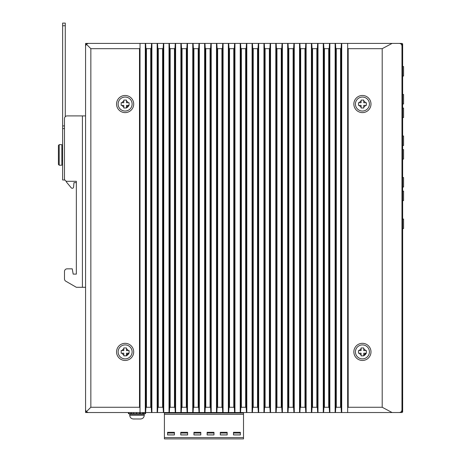 <?xml version="1.0" encoding="UTF-8"?>
<svg xmlns="http://www.w3.org/2000/svg" width="462" height="462" viewBox="0 0 462 462"><rect width="100%" height="100%" fill="white"/><g stroke="black" fill="none" stroke-linecap="round" stroke-linejoin="round"><path stroke-width="0.69" d="M133.639 418.97L133.431 418.994C131.191 418.774 129.961 417.544 129.741 415.303L144.242 415.303C144.023 417.544 142.793 418.774 140.552 418.994L133.639 418.97M58.42 154.932L58.42 145.443L59.211 144.652L59.211 165.217L58.42 164.426L58.42 154.932M58.42 145.443L59.211 144.652L61.844 144.652L61.844 165.217L59.211 165.217L58.42 164.426M116.557 351.888A8.57 8.57 0 0 0 125.127 360.458A8.57 8.57 0 0 0 133.697 351.888A8.57 8.57 0 0 0 125.127 343.324A8.57 8.57 0 0 0 116.557 351.888M116.557 104.042A8.57 8.57 0 0 0 125.127 112.612A8.57 8.57 0 0 0 133.697 104.042A8.57 8.57 0 0 0 125.127 95.478A8.57 8.57 0 0 0 116.557 104.042M353.857 104.042A8.57 8.57 0 0 0 362.422 112.612A8.57 8.57 0 0 0 370.992 104.042A8.57 8.57 0 0 0 362.422 95.478A8.57 8.57 0 0 0 353.857 104.042M353.857 351.888A8.57 8.57 0 0 0 362.422 360.458A8.57 8.57 0 0 0 370.992 351.888A8.57 8.57 0 0 0 362.422 343.324A8.57 8.57 0 0 0 353.857 351.888M358.472 351.888L358.472 353.211L361.105 353.211L361.105 355.844L363.744 355.844L363.744 353.211L366.378 353.211L366.378 350.571L363.744 350.571L363.744 347.938L361.105 347.938L361.105 350.571L358.472 350.571L358.472 351.888M369.409 351.888A6.988 6.988 0 0 1 362.422 358.876A6.988 6.988 0 0 1 355.434 351.888A6.988 6.988 0 0 0 362.422 358.876A6.988 6.988 0 0 0 369.409 351.888A6.988 6.988 0 0 0 362.422 344.906A6.988 6.988 0 0 0 355.434 351.888A6.988 6.988 0 0 1 362.422 344.906A6.988 6.988 0 0 1 369.409 351.888A6.988 6.988 0 0 1 362.422 358.876A6.988 6.988 0 0 1 355.434 351.888A6.988 6.988 0 0 0 362.422 358.876A6.988 6.988 0 0 0 369.409 351.888M358.472 104.042L358.472 105.365L361.105 105.365L361.105 107.998L363.744 107.998L363.744 105.365L366.378 105.365L366.378 102.726L363.744 102.726L363.744 100.092L361.105 100.092L361.105 102.726L358.472 102.726L358.472 104.042M369.409 104.042A6.988 6.988 0 0 1 362.422 111.03A6.988 6.988 0 0 1 355.434 104.042A6.988 6.988 0 0 0 362.422 111.03A6.988 6.988 0 0 0 369.409 104.042A6.988 6.988 0 0 0 362.422 97.06A6.988 6.988 0 0 0 355.434 104.042A6.988 6.988 0 0 1 362.422 97.06A6.988 6.988 0 0 1 369.409 104.042A6.988 6.988 0 0 1 362.422 111.03A6.988 6.988 0 0 1 355.434 104.042A6.988 6.988 0 0 0 362.422 111.03A6.988 6.988 0 0 0 369.409 104.042M121.171 351.888L121.171 353.211L123.804 353.211L123.804 355.844L126.444 355.844L126.444 353.211L129.083 353.211L129.083 350.571L126.444 350.571L126.444 347.938L123.804 347.938L123.804 350.571L121.171 350.571L121.171 351.888M132.115 351.888A6.988 6.988 0 0 1 125.127 358.876A6.988 6.988 0 0 1 118.139 351.888A6.988 6.988 0 0 0 125.127 358.876A6.988 6.988 0 0 0 132.115 351.888A6.988 6.988 0 0 0 125.127 344.906A6.988 6.988 0 0 0 118.139 351.888A6.988 6.988 0 0 1 125.127 344.906A6.988 6.988 0 0 1 132.115 351.888A6.988 6.988 0 0 1 125.127 358.876A6.988 6.988 0 0 1 118.139 351.888A6.988 6.988 0 0 0 125.127 358.876A6.988 6.988 0 0 0 132.115 351.888M121.171 104.042L121.171 105.365L123.804 105.365L123.804 107.998L126.444 107.998L126.444 105.365L129.083 105.365L129.083 102.726L126.444 102.726L126.444 100.092L123.804 100.092L123.804 102.726L121.171 102.726L121.171 104.042M132.115 104.042A6.988 6.988 0 0 1 125.127 111.03A6.988 6.988 0 0 1 118.139 104.042A6.988 6.988 0 0 0 125.127 111.03A6.988 6.988 0 0 0 132.115 104.042A6.988 6.988 0 0 0 125.127 97.06A6.988 6.988 0 0 0 118.139 104.042A6.988 6.988 0 0 1 125.127 97.06A6.988 6.988 0 0 1 132.115 104.042A6.988 6.988 0 0 1 125.127 111.03A6.988 6.988 0 0 1 118.139 104.042A6.988 6.988 0 0 0 125.127 111.03A6.988 6.988 0 0 0 132.115 104.042M348.186 407.259L382.201 407.259L382.201 48.677L348.186 48.677L348.186 407.259L347.661 407.79L347.661 412.531L347.661 43.405L399.335 43.405C400.929 43.572 401.807 44.45 401.975 46.038L401.975 409.898C401.807 411.486 400.929 412.364 399.335 412.531L88.213 412.531L86.348 411.763L85.574 409.898L85.574 46.038L86.348 44.173L88.213 43.405L140.021 43.405L140.021 412.531L140.021 43.405L151.559 43.405L151.259 48.181L151.259 407.755L151.559 412.531M85.574 409.632L85.574 412.531L96.125 412.531M66.054 181.075A5.273 5.273 0 0 0 66.99 182.721L71.246 187.815L66.99 182.721M85.574 115.91L67.117 115.91A2.639 2.639 0 0 0 64.484 118.549L64.484 178.661A2.639 2.639 0 0 0 67.117 181.3L76.346 181.3L76.346 274.11L76.346 182.617L73.972 182.617L73.574 187.087A1.322 1.322 0 0 1 71.246 187.815M65.275 23.1L65.275 25.739L62.636 25.739L62.636 23.1L65.275 23.1M65.275 116.667L65.275 25.739M62.636 154.932L62.636 128.569L62.636 179.984L62.636 160.863L61.844 160.863M64.484 128.569L62.636 128.569L62.636 25.739M64.836 179.984L62.636 179.984M73.972 182.617L73.574 187.087M85.574 287.295L82.409 287.295L82.409 115.91M73.181 274.11L76.346 274.11L73.181 274.11L72.251 268.838L67.117 268.838A2.639 2.639 0 0 0 64.484 271.471L64.484 278.921A2.639 2.639 0 0 0 65.8 281.202L76.346 287.295L82.409 287.295M72.251 268.838L67.117 268.838M64.484 271.471L64.484 278.921M123.804 107.998L124.336 107.998M123.804 355.844L124.336 355.844M361.105 107.998L361.631 107.998M361.105 355.844L361.631 355.844M361.971 347.938L361.105 347.938M340.569 48.677L336.29 48.677L336.29 407.259L340.569 407.259L340.569 48.677L341.1 48.181L341.1 407.755L341.395 412.531M162.595 48.677L158.316 48.677L158.316 407.259L162.595 407.259L162.595 48.677L163.126 48.181L163.126 407.755L163.421 412.531M269.381 48.677L265.101 48.677L265.101 407.259L269.381 407.259L269.381 48.677L269.906 48.181L269.906 407.755L270.206 412.531M281.248 48.677L276.963 48.677L276.963 407.259L281.248 407.259L281.248 48.677L281.774 48.181L281.774 407.755L282.074 412.531M293.11 48.677L288.831 48.677L288.831 407.259L293.11 407.259L293.11 48.677L293.636 48.181L293.636 407.755L293.936 412.531M304.978 48.677L300.693 48.677L300.693 407.259L304.978 407.259L304.978 48.677L305.503 48.181L305.503 407.755L305.804 412.531M90.847 407.259L139.495 407.259L139.495 48.677L90.847 48.677L90.847 407.259L86.348 411.763M316.84 48.677L312.56 48.677L312.56 407.259L316.84 407.259L316.84 48.677L317.371 48.181L317.371 407.755L317.665 412.531M328.707 48.677L324.422 48.677L324.422 407.259L328.707 407.259L328.707 48.677L329.233 48.181L329.233 407.755L329.533 412.531M257.519 48.677L253.234 48.677L253.234 407.259L257.519 407.259L257.519 48.677L258.044 48.181L258.044 407.755L258.345 412.531M245.651 48.677L241.372 48.677L241.372 407.259L245.651 407.259L245.651 48.677L246.177 48.181L246.177 407.755L246.477 412.531M233.789 48.677L229.504 48.677L229.504 407.259L233.789 407.259L233.789 48.677L234.315 48.181L234.315 407.755L234.609 412.531M221.922 48.677L217.642 48.677L217.642 407.259L221.922 407.259L221.922 48.677L222.447 48.181L222.447 407.755L222.748 412.531M210.06 48.677L205.775 48.677L205.775 407.259L210.06 407.259L210.06 48.677L210.585 48.181L210.585 407.755L210.88 412.531M198.192 48.677L193.907 48.677L193.907 407.259L198.192 407.259L198.192 48.677L198.718 48.181L198.718 407.755L199.018 412.531M186.33 48.677L182.045 48.677L182.045 407.259L186.33 407.259L186.33 48.677L186.856 48.181L186.856 407.755L187.15 412.531M174.463 48.677L170.178 48.677L170.178 407.259L174.463 407.259L174.463 48.677L174.988 48.181L174.988 407.755L175.289 412.531M150.733 48.677L146.448 48.677L146.448 407.259L150.733 407.259L150.733 48.677L151.259 48.181M157.49 412.531L157.79 407.755L157.79 48.181L157.49 43.405L151.559 43.405M157.49 43.405L163.421 43.405L163.126 48.181M169.358 412.531L169.652 407.755L169.652 48.181L169.358 43.405L163.421 43.405M169.358 43.405L175.289 43.405L174.988 48.181M181.22 412.531L181.52 407.755L181.52 48.181L181.22 43.405L175.289 43.405M181.22 43.405L187.15 43.405L186.856 48.181M193.087 412.531L193.382 407.755L193.382 48.181L193.087 43.405L187.15 43.405M193.087 43.405L199.018 43.405L198.718 48.181M204.949 412.531L205.249 407.755L205.249 48.181L204.949 43.405L199.018 43.405M204.949 43.405L210.88 43.405L210.585 48.181M216.817 412.531L217.111 407.755L217.111 48.181L216.817 43.405L210.88 43.405M216.817 43.405L222.748 43.405L222.447 48.181M228.678 412.531L228.979 407.755L228.979 48.181L228.678 43.405L222.748 43.405M228.678 43.405L234.609 43.405L234.315 48.181M240.546 412.531L240.841 407.755L240.841 48.181L240.546 43.405L234.609 43.405M240.546 43.405L246.477 43.405L246.177 48.181M252.408 412.531L252.708 407.755L252.708 48.181L252.408 43.405L246.477 43.405M252.408 43.405L258.345 43.405L258.044 48.181M264.276 412.531L264.576 407.755L264.576 48.181L264.276 43.405L258.345 43.405M264.276 43.405L270.206 43.405L269.906 48.181M276.137 412.531L276.438 407.755L276.438 48.181L276.137 43.405L270.206 43.405M276.137 43.405L282.074 43.405L281.774 48.181M288.005 412.531L288.305 407.755L288.305 48.181L288.005 43.405L282.074 43.405M288.005 43.405L293.936 43.405L293.636 48.181M299.867 412.531L300.167 407.755L300.167 48.181L299.867 43.405L293.936 43.405M299.867 43.405L305.804 43.405L305.503 48.181M311.734 412.531L312.035 407.755L312.035 48.181L311.734 43.405L305.804 43.405M311.734 43.405L317.665 43.405L317.371 48.181M323.596 412.531L323.897 407.755L323.897 48.181L323.596 43.405L317.665 43.405M323.596 43.405L329.533 43.405L329.233 48.181M335.464 412.531L335.764 407.755L335.764 48.181L335.464 43.405L329.533 43.405M335.464 43.405L341.395 43.405L341.1 48.181M348.186 48.677L347.661 48.146L347.661 43.405L341.395 43.405M392.088 43.405L382.201 48.677M382.201 407.259L392.088 412.531M163.75 412.531L163.75 43.405M169.023 412.531L169.023 43.405M175.618 412.531L175.618 43.405M180.89 412.531L180.89 43.405M187.48 412.531L187.48 43.405M192.758 412.531L192.758 43.405M199.347 412.531L199.347 43.405M204.62 412.531L204.62 43.405M211.209 412.531L211.209 43.405M216.487 412.531L216.487 43.405M223.077 412.531L223.077 43.405M228.349 412.531L228.349 43.405M234.944 412.531L234.944 43.405M240.217 412.531L240.217 43.405M246.806 412.531L246.806 43.405M252.079 412.531L252.079 43.405M306.133 412.531L306.133 43.405M311.405 412.531L311.405 43.405M317.995 412.531L317.995 43.405M323.267 412.531L323.267 43.405M145.293 412.531L145.293 43.405M145.622 412.531L145.923 407.755L145.923 48.181L145.622 43.405M329.862 412.531L329.862 43.405M335.135 412.531L335.135 43.405M294.265 412.531L294.265 43.405M299.538 412.531L299.538 43.405M282.403 412.531L282.403 43.405M287.676 412.531L287.676 43.405M270.536 412.531L270.536 43.405M275.808 412.531L275.808 43.405M258.674 412.531L258.674 43.405M263.946 412.531L263.946 43.405M151.888 412.531L151.888 43.405M157.161 412.531L157.161 43.405M341.724 412.531L341.724 43.405M146.448 407.259L145.923 407.755M151.259 407.755L150.733 407.259M158.316 407.259L157.79 407.755M163.126 407.755L162.595 407.259M170.178 407.259L169.652 407.755M174.988 407.755L174.463 407.259M182.045 407.259L181.52 407.755M186.856 407.755L186.33 407.259M193.907 407.259L193.382 407.755M198.718 407.755L198.192 407.259M205.775 407.259L205.249 407.755M210.585 407.755L210.06 407.259M217.642 407.259L217.111 407.755M222.447 407.755L221.922 407.259M229.504 407.259L228.979 407.755M234.315 407.755L233.789 407.259M241.372 407.259L240.841 407.755M246.177 407.755L245.651 407.259M253.234 407.259L252.708 407.755M258.044 407.755L257.519 407.259M265.101 407.259L264.576 407.755M269.906 407.755L269.381 407.259M276.963 407.259L276.438 407.755M281.774 407.755L281.248 407.259M288.831 407.259L288.305 407.755M293.636 407.755L293.11 407.259M300.693 407.259L300.167 407.755M305.503 407.755L304.978 407.259M312.56 407.259L312.035 407.755M317.371 407.755L316.84 407.259M324.422 407.259L323.897 407.755M329.233 407.755L328.707 407.259M336.29 407.259L335.764 407.755M341.1 407.755L340.569 407.259M181.52 48.181L182.045 48.677M169.652 48.181L170.178 48.677M157.79 48.181L158.316 48.677M145.923 48.181L146.448 48.677M193.382 48.181L193.907 48.677M205.249 48.181L205.775 48.677M217.111 48.181L217.642 48.677M228.979 48.181L229.504 48.677M240.841 48.181L241.372 48.677M252.708 48.181L253.234 48.677M264.576 48.181L265.101 48.677M276.438 48.181L276.963 48.677M288.305 48.181L288.831 48.677M300.167 48.181L300.693 48.677M312.035 48.181L312.56 48.677M323.897 48.181L324.422 48.677M335.764 48.181L336.29 48.677M139.495 48.677L140.021 48.146M90.847 48.677L86.348 44.173M140.021 407.79L139.495 407.259M85.574 405.676L85.574 351.888L85.574 405.676M85.574 48.677L85.574 104.042L85.574 43.405L88.213 43.405M180.757 432.311L180.757 434.944L187.612 434.944L187.612 432.311L180.757 432.311M187.612 434.892L180.757 434.892M180.757 433.044L187.612 433.044M193.942 432.311L193.942 434.944L200.797 434.944L200.797 432.311L193.942 432.311M200.797 434.892L193.942 434.892M193.942 433.044L200.797 433.044M167.573 432.311L167.573 434.944L174.428 434.944L174.428 432.311L167.573 432.311M174.428 434.892L167.573 434.892M243.509 437.583L164.408 437.583L164.408 438.9L243.509 438.9L243.509 413.063L164.408 413.063L164.408 414.379L243.509 414.379M167.573 433.044L174.428 433.044M207.126 432.311L207.126 434.944L213.981 434.944L213.981 432.311L207.126 432.311M213.981 434.892L207.126 434.892M207.126 433.044L213.981 433.044M220.31 432.311L220.31 434.944L227.165 434.944L227.165 432.311L220.31 432.311M227.165 434.892L220.31 434.892M220.31 433.044L227.165 433.044M233.489 432.311L233.489 434.944L240.35 434.944L240.35 432.311L233.489 432.311M164.408 437.583L164.408 414.379M240.35 434.892L233.489 434.892M233.489 433.044L240.35 433.044M178.777 412.531L178.777 413.063M189.593 413.063L189.593 412.531M191.961 412.531L191.961 413.063M202.778 413.063L202.778 412.531M176.409 413.063L176.409 412.531M165.592 412.531L165.592 413.063M164.408 413.063L164.408 412.531M205.145 412.531L205.145 413.063M215.962 413.063L215.962 412.531M218.33 412.531L218.33 413.063M229.146 413.063L229.146 412.531M231.508 412.531L231.508 413.063M242.325 413.063L242.325 412.531M243.509 412.531L243.509 413.063M402.662 191.118L403.58 191.118L403.58 200.612L402.662 200.612M402.662 219.069L403.58 219.069L403.58 228.563L402.662 228.563M402.662 149.596L403.58 149.596L403.58 159.084L402.662 159.084M402.662 177.541L403.58 177.541L403.58 187.035L402.662 187.035M402.662 108.068L403.58 108.068L403.58 117.556L402.662 117.556M402.662 136.013L403.58 136.013L403.58 145.507L402.662 145.507M402.662 66.54L403.58 66.54L403.58 76.034L402.662 76.034M402.662 94.485L403.58 94.485L403.58 103.979L402.662 103.979M402.645 63.508L402.645 231.595M401.975 412.531L401.975 43.798L402.645 43.798L402.645 412.139L401.975 412.139L401.975 412.531L399.335 412.531M398.81 43.405L401.975 43.405L401.975 43.798M402.668 398.29L402.645 399.561M402.645 394.202L402.668 394.577M402.645 394.357L402.645 398.533M145.547 412.531L145.547 413.721L128.43 413.721L128.43 412.531M144.889 413.721L144.889 412.531M143.549 413.721L143.549 412.531M142.741 413.721L142.741 412.531M140.223 413.721L140.223 412.531M139.674 413.721L139.674 412.531M136.637 413.721L136.637 412.531M136.567 413.721L136.567 412.531M133.662 413.721L133.662 412.531M131.71 413.721L131.71 412.531M130.636 413.721L130.636 412.531M129.054 413.721L129.054 412.531M138.808 418.97L139.865 418.994M133.489 418.994L135.17 418.994M137.405 418.994L138.808 418.994M126.444 107.773A3.956 3.956 0 0 0 128.852 105.365M126.444 355.619A3.956 3.956 0 0 0 128.852 353.211M363.744 355.619A3.956 3.956 0 0 0 366.152 353.211M144.242 415.303L144.242 414.247L129.741 414.247L130.267 413.721M363.744 354.908A3.298 3.298 0 0 0 365.442 353.211M359.401 353.211A3.298 3.298 0 0 0 361.105 354.908M363.744 107.069A3.298 3.298 0 0 0 365.442 105.365M359.401 105.365A3.298 3.298 0 0 0 361.105 107.069M126.444 354.908A3.298 3.298 0 0 0 128.147 353.211M122.107 353.211A3.298 3.298 0 0 0 123.804 354.908M126.444 107.069A3.298 3.298 0 0 0 128.147 105.365M122.107 105.365A3.298 3.298 0 0 0 123.804 107.069M62.636 125.93L64.484 125.93M123.804 101.022A3.298 3.298 0 0 0 122.107 102.726M128.147 102.726A3.298 3.298 0 0 0 126.444 101.022M123.804 348.868A3.298 3.298 0 0 0 122.107 350.571M128.147 350.571A3.298 3.298 0 0 0 126.444 348.868M361.105 101.022A3.298 3.298 0 0 0 359.401 102.726M365.442 102.726A3.298 3.298 0 0 0 363.744 101.022M361.105 348.868A3.298 3.298 0 0 0 359.401 350.571M365.442 350.571A3.298 3.298 0 0 0 363.744 348.868M129.741 414.247L129.741 415.303M62.636 149.001L61.844 149.001M144.242 414.247L143.711 413.721"/></g></svg>
